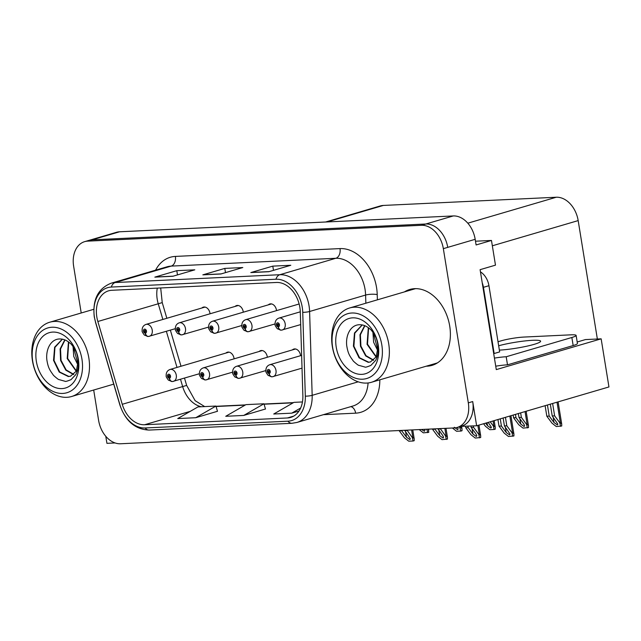 <?xml version="1.0" encoding="UTF-8"?>
<svg xmlns="http://www.w3.org/2000/svg" width="641" height="641" viewBox="0 0 641 641"><rect width="100%" height="100%" fill="white"/><g stroke="black" fill="none" stroke-linecap="round" stroke-linejoin="round"><path stroke-width="0.96" d="M234.093 358.848A6.586 4.743 -106.4 0 0 234.021 358.311A6.586 4.743 -106.4 0 0 227.371 352.213A6.586 4.743 -106.4 0 0 225.904 353.071M267.329 357.269A6.586 4.743 -106.4 0 0 267.265 356.733A6.586 4.743 -106.4 0 0 260.607 350.635A6.586 4.743 -106.4 0 0 259.14 351.492M300.573 355.691A6.586 4.743 -106.4 0 0 300.501 355.154A6.586 4.743 -106.4 0 0 293.842 349.057A6.586 4.743 -106.4 0 0 292.376 349.914M276.527 310.621A6.586 4.743 -106.4 0 0 276.455 310.084A6.586 4.743 -106.4 0 0 269.797 303.986A6.586 4.743 -106.4 0 0 268.331 304.852M243.284 312.199A6.586 4.743 -106.4 0 0 243.219 311.662A6.586 4.743 -106.4 0 0 236.561 305.565A6.586 4.743 -106.4 0 0 235.095 306.43M210.048 313.778A6.586 4.743 -106.4 0 0 209.976 313.241A6.586 4.743 -106.4 0 0 203.325 307.143A6.586 4.743 -106.4 0 0 201.859 308.009M460.879 426.361L476.632 425.784L608.95 386.948L601.154 338.833L496.286 369.609L480.101 269.669L495.477 265.15L491.471 240.447L476.103 244.958L475.181 239.309A24.711 17.78 -106.4 0 0 453.267 215.945L119.563 231.786A24.711 17.78 -106.4 0 0 116.526 232.298L89.067 240.351A24.711 17.78 -106.4 0 1 92.104 239.846A24.711 17.78 -106.4 0 0 89.067 240.351L84.676 241.641A24.711 17.78 -106.4 0 0 73.635 266.207L81.215 312.992M475.494 241.208L491.471 240.447M105.789 436.305L106.927 443.332L115.068 442.947M93.69 390.024L98.61 420.4A24.711 17.78 -106.4 0 0 120.532 443.764L454.237 427.924A24.711 17.78 -106.4 0 0 457.273 427.419A24.711 17.78 -106.4 0 0 468.315 402.852L443.34 248.66A24.711 17.78 -106.4 0 0 421.417 225.295L425.808 224.005L92.104 239.846L425.808 224.005A24.711 17.78 -106.4 0 1 447.73 247.37A24.711 17.78 -106.4 0 0 425.808 224.005L453.267 215.945M476.632 425.784L472.705 401.562A24.711 17.78 -106.4 0 1 461.664 426.129L457.273 427.419M325.588 222.01L380.305 205.945A24.711 17.78 73.6 0 1 383.342 205.44L556.252 197.236A24.711 17.78 73.6 0 1 578.174 220.6L597.356 339.017M577.188 341.998L585.441 339.578L601.154 338.833M426.273 366.187A39.542 28.444 -106.4 0 0 432.042 365.354A39.542 28.444 -106.4 0 0 449.71 326.045A39.542 28.444 -106.4 0 0 409.775 289.476A39.542 28.444 -106.4 0 0 404.463 291.887M430.664 364.897A39.542 28.444 -106.4 0 0 434.205 364.585M96.831 317.031A26.361 18.958 73.6 0 1 108.601 290.822A26.361 18.958 73.6 0 1 111.846 290.285L276.479 282.465A26.361 18.958 73.6 0 1 300.292 311.887L302.873 395.721A26.361 18.958 73.6 0 1 290.661 417.427A26.361 18.958 73.6 0 1 287.416 417.964L144.626 424.743A26.361 18.958 73.6 0 1 122.255 404.295L97.849 321.502A26.361 18.958 73.6 0 1 96.831 317.031M94.427 317.143A29.654 21.329 -106.4 0 0 95.573 322.175L119.987 404.968A29.654 21.329 -106.4 0 0 145.146 427.972L287.945 421.193A29.654 21.329 -106.4 0 0 305.324 396.17L302.744 312.335A29.654 21.329 -106.4 0 0 275.95 279.236L111.318 287.056A29.654 21.329 -106.4 0 0 94.427 317.143M268.835 271.712L290.798 265.27L272.794 266.127L250.831 272.569L268.835 271.712M251.568 272.449L269.196 271.608L251.617 272.441A6.586 4.511 87.3 0 0 251.568 272.449A6.586 4.511 87.3 0 0 250.831 272.569M273.483 270.35L272.794 266.127M172.838 276.271L194.8 269.829L176.804 270.678L154.842 277.128L172.838 276.271M155.571 277L173.198 276.167L155.619 277A6.586 4.511 87.3 0 0 155.571 277A6.586 4.511 87.3 0 0 154.842 277.128M177.485 274.909L176.804 270.678M220.833 273.995L242.795 267.545L224.799 268.403L202.836 274.853L220.833 273.995M203.574 274.725L221.201 273.891L203.614 274.725A6.586 4.511 87.3 0 0 203.574 274.725A6.586 4.511 87.3 0 0 202.836 274.853M225.48 272.633L224.799 268.403M421.417 225.295L87.713 241.136A24.711 17.78 -106.4 0 0 84.676 241.641M195.745 417.716L215.945 406.057L197.949 406.915L177.749 418.565L195.745 417.716L217.475 411.282M302.456 401.947L293.947 402.356L273.739 414.014L291.743 413.157L298.994 411.025M243.74 415.432L263.948 403.782L245.944 404.631L225.744 416.289L243.74 415.432L265.47 408.998M263.948 403.782L265.486 409.054M215.945 406.057L217.491 411.33M291.743 413.157L300.645 408.021M412.011 288.955A39.542 28.444 -106.4 0 0 408.854 290.597M503.137 418.004L504.419 425.888L510.052 434.061L509.539 434.886L506.198 432.475L501.414 426.033L499.018 426.145L504.171 433.092L508.473 436.481L513.93 435.944L513.898 433.965L512.52 432.555L511.967 432.715L506.815 425.776L505.445 417.323M301.631 355.378L269.757 364.729A6.178 4.447 73.6 0 1 275.991 370.45A6.178 4.447 73.6 0 1 273.234 376.588A6.178 4.447 73.6 0 1 272.673 376.7A4.118 2.836 -96.1 0 1 272.329 376.772A4.118 2.836 -96.1 0 1 269.14 373.479A2.059 1.482 -106.4 0 0 270.246 371.395A2.059 1.482 -106.4 0 0 268.419 369.448A2.059 1.482 -106.4 0 0 267.249 371.54A2.059 1.482 -106.4 0 0 269.012 373.487L268.851 372.277A0.825 0.593 73.6 0 1 268.515 370.674A0.825 0.593 73.6 0 1 268.908 372.269L269.14 373.479M269.012 373.487A4.118 2.796 90.6 0 0 271.712 376.796A4.118 2.796 90.6 0 0 272.016 376.78M497.945 419.526L499.018 426.145M500.252 418.845L501.414 426.033M504.419 425.888L506.815 425.776M512.816 436.273L511.967 432.715M550.315 404.159L552.222 415.945L557.862 424.118L557.341 424.943L554.008 422.531L549.225 416.089L546.821 416.201L551.973 423.148L556.284 426.537L561.732 426.001L561.7 424.022L560.322 422.619L559.777 422.78L554.625 415.833L552.622 403.477M300.292 311.822L278.947 318.088A6.178 4.447 73.6 0 1 285.189 323.801A6.178 4.447 73.6 0 1 282.425 329.947A6.178 4.447 73.6 0 1 281.864 330.059A4.118 2.836 -96.1 0 1 281.519 330.123A4.118 2.836 -96.1 0 1 278.33 326.838A2.059 1.482 -106.4 0 0 279.444 324.755A2.059 1.482 -106.4 0 0 277.617 322.8A2.059 1.482 -106.4 0 0 276.439 324.891A2.059 1.482 -106.4 0 0 278.202 326.838L278.042 325.628A0.825 0.593 73.6 0 1 277.705 324.034A0.825 0.593 73.6 0 1 278.098 325.628L278.33 326.838M278.202 326.838A4.118 2.796 90.6 0 0 280.902 330.155A4.118 2.796 90.6 0 0 281.207 330.131M545.114 405.681L546.821 416.201M547.43 405.008L549.225 416.089M552.222 415.945L554.625 415.833M560.619 426.329L559.777 422.78M470.951 426.049L471.175 427.467L475.959 433.909L476.816 435.64L476.303 436.465L472.962 434.053L468.178 427.611L465.775 427.723L470.927 434.662L475.237 438.059L480.686 437.523L480.654 435.543L479.276 434.133L478.731 434.294L473.579 427.355L473.346 425.936M295.541 348.984L236.513 366.307A6.178 4.447 73.6 0 1 242.755 372.028A6.178 4.447 73.6 0 1 239.998 378.166A6.178 4.447 73.6 0 1 239.43 378.278A4.118 2.836 -96.1 0 1 239.085 378.35A4.118 2.836 -96.1 0 1 235.904 375.057A2.059 1.482 -106.4 0 0 237.01 372.974A2.059 1.482 -106.4 0 0 235.183 371.027A2.059 1.482 -106.4 0 0 234.013 373.118A2.059 1.482 -106.4 0 0 235.768 375.065L235.616 373.855A0.825 0.593 73.6 0 1 235.279 372.253A0.825 0.593 73.6 0 1 235.664 373.847L235.904 375.057M235.768 375.065A4.118 2.796 90.6 0 0 238.468 378.374A4.118 2.796 90.6 0 0 238.773 378.358M465.55 426.305L465.775 427.723M467.946 426.193L468.178 427.611M471.175 427.467L473.579 427.355M479.572 437.851L478.731 434.294M437.883 428.701L442.723 435.487L443.58 437.218L443.059 438.043L439.726 435.632L434.943 429.182L432.539 429.302L437.691 436.241L442.002 439.638L447.45 439.101L447.418 437.122L446.04 435.712L445.495 435.872L440.287 428.589M262.305 350.563L203.277 367.886A6.178 4.447 73.6 0 1 209.519 373.599A6.178 4.447 73.6 0 1 206.755 379.744A6.178 4.447 73.6 0 1 206.194 379.857A4.118 2.836 -96.1 0 1 205.849 379.921A4.118 2.836 -96.1 0 1 202.66 376.636A2.059 1.482 -106.4 0 0 203.774 374.552A2.059 1.482 -106.4 0 0 201.947 372.605A2.059 1.482 -106.4 0 0 200.769 374.697A2.059 1.482 -106.4 0 0 202.532 376.644L202.38 375.426A0.825 0.593 73.6 0 1 202.043 373.831A0.825 0.593 73.6 0 1 202.428 375.426L202.66 376.636M202.532 376.644A4.118 2.796 90.6 0 0 205.232 379.953A4.118 2.796 90.6 0 0 205.537 379.937M437.939 429.045L440.343 428.925M446.336 439.43L445.495 435.872M404.647 430.279L410.336 438.797L409.823 439.622L406.482 437.21L401.699 430.76L399.303 430.88L404.455 437.819L408.766 441.208L413.1 441.008L414.214 440.679L414.182 438.7L412.804 437.29L412.251 437.45L407.043 430.167M229.069 352.141L170.041 369.464A6.178 4.447 73.6 0 1 176.275 375.177A6.178 4.447 73.6 0 1 173.519 381.323A6.178 4.447 73.6 0 1 172.958 381.435A4.118 2.836 -96.1 0 1 172.613 381.499A4.118 2.836 -96.1 0 1 169.424 378.214A2.059 1.482 -106.4 0 0 170.53 376.131A2.059 1.482 -106.4 0 0 168.703 374.184A2.059 1.482 -106.4 0 0 167.533 376.267A2.059 1.482 -106.4 0 0 169.296 378.222L169.136 377.004A0.825 0.593 73.6 0 1 168.799 375.41A0.825 0.593 73.6 0 1 169.192 377.004L169.424 378.214M169.296 378.222A4.118 2.796 90.6 0 0 171.996 381.531A4.118 2.796 90.6 0 0 172.301 381.507M404.703 430.624L407.099 430.504M413.1 441.008L412.251 437.45M518.337 413.541L518.986 417.523L523.769 423.973L524.618 425.696L524.106 426.521L520.764 424.11L515.981 417.668L513.585 417.78L518.737 424.727L523.04 428.116L528.496 427.579L528.464 425.6L527.086 424.19L526.533 424.358L521.381 417.411L520.644 412.86M299.139 303.986L245.711 319.667A6.178 4.447 73.6 0 1 251.945 325.38A6.178 4.447 73.6 0 1 249.189 331.525A6.178 4.447 73.6 0 1 248.62 331.637A4.118 2.836 -96.1 0 1 248.275 331.701A4.118 2.836 -96.1 0 1 245.094 328.416A2.059 1.482 -106.4 0 0 246.2 326.325A2.059 1.482 -106.4 0 0 244.373 324.378A2.059 1.482 -106.4 0 0 243.203 326.469A2.059 1.482 -106.4 0 0 244.966 328.416L244.806 327.206A0.825 0.593 73.6 0 1 244.469 325.612A0.825 0.593 73.6 0 1 244.862 327.206L245.094 328.416M244.966 328.416A4.118 2.796 90.6 0 0 247.666 331.734A4.118 2.796 90.6 0 0 247.963 331.709M513.145 415.064L513.585 417.78M515.452 414.39L515.981 417.668M518.986 417.523L521.381 417.411M527.383 427.908L526.533 424.358M488.186 422.387L491.383 427.275L490.87 428.1L487.529 425.688L485.638 423.14M271.496 303.922L212.467 321.245A6.178 4.447 73.6 0 1 218.709 326.958A6.178 4.447 73.6 0 1 215.953 333.104A6.178 4.447 73.6 0 1 215.384 333.208A4.118 2.836 -96.1 0 1 215.039 333.28A4.118 2.836 -96.1 0 1 211.859 329.995A2.059 1.482 -106.4 0 0 212.964 327.904A2.059 1.482 -106.4 0 0 211.137 325.957A2.059 1.482 -106.4 0 0 209.968 328.048A2.059 1.482 -106.4 0 0 211.722 329.995L211.57 328.785A0.825 0.593 73.6 0 1 211.234 327.19A0.825 0.593 73.6 0 1 211.618 328.785L211.859 329.995M211.722 329.995A4.118 2.796 90.6 0 0 214.423 333.312A4.118 2.796 90.6 0 0 214.727 333.288M493.298 425.928L493.842 425.768L495.221 427.178L495.253 429.158L494.139 429.486L493.298 425.928L490.229 421.794M483.594 423.741L485.493 426.305L489.804 429.694L494.139 429.486M457.458 427.363L458.147 428.853L457.626 429.678L454.293 427.267M238.26 305.501L179.232 322.824A6.178 4.447 73.6 0 1 185.473 328.537A6.178 4.447 73.6 0 1 182.709 334.674A6.178 4.447 73.6 0 1 182.148 334.786A4.118 2.836 -96.1 0 1 181.804 334.858A4.118 2.836 -96.1 0 1 178.615 331.565A2.059 1.482 -106.4 0 0 179.728 329.482A2.059 1.482 -106.4 0 0 177.902 327.535A2.059 1.482 -106.4 0 0 176.724 329.626A2.059 1.482 -106.4 0 0 178.486 331.573L178.326 330.363A0.825 0.593 73.6 0 1 177.998 328.769A0.825 0.593 73.6 0 1 178.382 330.363L178.615 331.565M178.486 331.573A4.118 2.796 90.6 0 0 181.187 334.89A4.118 2.796 90.6 0 0 181.491 334.866M460.062 427.507L460.607 427.347L461.985 428.757L462.017 430.736L460.903 431.064L459.501 426.762M452.426 428.012L456.568 431.273L460.903 431.064M424.47 429.342L424.903 430.432L424.39 431.257L421.57 429.478M205.024 307.079L145.996 324.402A6.178 4.447 73.6 0 1 152.229 330.115A6.178 4.447 73.6 0 1 149.473 336.253A6.178 4.447 73.6 0 1 148.912 336.365A4.118 2.836 -96.1 0 1 148.568 336.437A4.118 2.836 -96.1 0 1 145.379 333.144A2.059 1.482 -106.4 0 0 146.485 331.06A2.059 1.482 -106.4 0 0 144.658 329.113A2.059 1.482 -106.4 0 0 143.488 331.205A2.059 1.482 -106.4 0 0 145.251 333.152L145.09 331.942A0.825 0.593 73.6 0 1 144.754 330.339A0.825 0.593 73.6 0 1 145.146 331.942L145.379 333.144M145.251 333.152A4.118 2.796 90.6 0 0 147.951 336.469A4.118 2.796 90.6 0 0 148.255 336.445M419.19 429.59L423.332 432.851L428.781 432.314L428.276 429.158M427.667 432.643L426.85 429.222M499.371 350.122A25.127 2.997 -9.2 0 0 526.213 346.324A25.127 2.997 -9.2 0 0 540.619 341.204A25.127 2.997 -9.2 0 0 532.567 340.307A25.127 2.997 -9.2 0 0 498.666 345.763M498.009 341.741L501.062 340.844A16.474 1.971 170.8 0 1 524.042 337.054L570.843 334.834A16.474 1.971 170.8 0 1 576.123 335.419A16.474 1.971 170.8 0 1 571.86 337.486L506.198 356.757L507.504 364.833A16.474 1.971 -9.2 0 0 495.733 366.187M494.427 358.111A16.474 1.971 170.8 0 1 506.198 356.757M576.123 335.419L577.429 343.496A16.474 1.971 170.8 0 1 573.166 345.555L507.504 364.833M482.232 282.825A16.474 11.85 73.6 0 1 483.442 287.32L494.163 353.52A16.474 11.85 -106.4 0 0 493.682 353.503M483.442 287.32L488.939 285.71A16.474 11.85 -106.4 0 0 480.462 271.88M494.163 353.52L499.66 351.909L488.939 285.71M73.058 346.517L73.747 356.476L78.002 365.13M78.05 364.497L73.419 347.021M68.459 341.917L67.201 358.551L76.231 371.283M76.383 370.987L67.634 358.423L68.731 342.118M64.781 339.882L60.11 348.968L60.599 360.466L65.823 370.169L73.603 374.552M65.005 339.97L60.518 349.025L61.047 360.346L66.167 369.921L73.803 374.384M62.305 339.177L54.629 347.206L53.54 360.346L59.204 372.068L68.379 376.555L70.518 376.211L76.303 371.131L78.058 361.628L78.042 358.543C78.947 364.953 78.146 370.362 75.654 374.785L71.055 379.616C67.353 381.163 65.358 381.715 65.094 381.283L58.86 379.552C58.595 379.913 52.874 375.017 53.203 374.905C49.653 369.929 48.115 367.758 46.841 359.785C45.639 348.752 51.264 338.712 60.03 338.977C63.531 338.961 66.888 340.379 70.093 343.231C71.624 343.929 76.64 351.605 76.816 353.904A18.95 13.629 73.6 0 1 78.066 361.572M70.686 376.163L68.819 376.427L59.717 372.02L54.028 360.466L54.942 347.398L62.385 339.193M81.952 359.168A33.773 24.294 73.6 0 1 62.714 393.438A33.773 24.294 73.6 0 1 32.755 361.508A33.773 24.294 73.6 0 1 51.993 327.239A33.773 24.294 73.6 0 1 81.952 359.168M66.792 397.316A38.716 27.851 73.6 0 1 32.451 360.715A38.716 27.851 73.6 0 1 49.75 322.223A38.716 27.851 73.6 0 1 54.501 321.429A38.716 27.851 73.6 0 1 88.851 358.031A38.716 27.851 73.6 0 1 71.552 396.523A38.716 27.851 73.6 0 1 66.792 397.316M61.929 388.598A28.829 20.736 73.6 0 1 36.353 361.34A28.829 20.736 73.6 0 1 52.778 332.086A28.829 20.736 73.6 0 1 78.354 359.345A28.829 20.736 73.6 0 1 61.929 388.598M372.926 332.278L373.615 342.238L377.861 350.899M377.918 350.266L373.286 332.783M368.327 327.679L367.061 344.321L376.099 357.045M376.251 356.749L367.501 344.185L368.599 327.88M364.649 325.644L359.978 334.738L360.466 346.228L365.69 355.931L373.471 360.314M364.873 325.732L360.386 334.786L360.915 346.108L366.035 355.691L373.671 360.146M362.173 324.947L354.489 332.975L353.407 346.116L359.072 357.83L368.238 362.325L370.386 361.981L376.171 356.901L377.918 347.39L377.902 344.313C378.807 350.715 378.014 356.124 375.522 360.554L370.923 365.378C367.213 366.924 365.226 367.477 364.953 367.045L358.72 365.314C358.455 365.674 352.734 360.787 353.071 360.675C349.513 355.691 347.983 353.52 346.709 345.547C345.507 334.514 351.132 324.474 359.889 324.739C363.399 324.731 366.748 326.149 369.953 328.993C371.492 329.69 376.507 337.366 376.684 339.666A18.95 13.629 73.6 0 1 377.934 347.334M370.546 361.925L368.687 362.189L359.585 357.782L353.896 346.228L354.81 333.16L362.253 324.955M381.82 344.938A33.773 24.294 73.6 0 1 362.582 379.2A33.773 24.294 73.6 0 1 332.623 347.27A33.773 24.294 73.6 0 1 351.861 313A33.773 24.294 73.6 0 1 381.82 344.938M366.66 383.078A38.716 27.851 73.6 0 1 332.318 346.477A38.716 27.851 73.6 0 1 349.609 307.984A38.716 27.851 73.6 0 1 354.369 307.191A38.716 27.851 73.6 0 1 388.71 343.8A38.716 27.851 73.6 0 1 371.419 382.284A38.716 27.851 73.6 0 1 366.66 383.078M437.491 362.846A38.716 27.851 73.6 0 1 436.2 363.271L371.419 382.284M349.609 307.984L414.398 288.971A38.716 27.851 73.6 0 1 415.713 288.634M361.796 374.36A28.829 20.736 73.6 0 1 336.221 347.101A28.829 20.736 73.6 0 1 352.646 317.848A28.829 20.736 73.6 0 1 378.222 345.106A28.829 20.736 73.6 0 1 361.796 374.36M119.563 231.786L87.713 241.136M475.181 239.309L443.34 248.66M556.252 197.236L467.818 223.188M383.342 205.44L327.15 221.93M578.174 220.6L492.336 245.791M157.285 288.121A26.361 18.958 -106.4 0 0 157.221 299.307A26.361 18.958 -106.4 0 0 158.239 303.778L162.862 319.45M155.579 270.173A41.184 29.63 73.6 0 1 175.378 256.416L340.01 248.596A8.237 5.641 -92.7 0 1 335.828 258.283L171.195 266.103A32.947 23.701 -106.4 0 0 167.141 266.776L111.141 283.21A32.947 23.701 73.6 0 1 115.188 282.537A8.237 5.641 87.3 0 0 111.318 287.056M340.01 248.596A41.184 29.63 73.6 0 1 376.547 287.545A41.184 29.63 73.6 0 1 377.22 294.572L377.389 299.836M302.744 312.335A8.237 1.947 -1.8 0 0 309.595 311.494L365.594 295.06A32.947 23.701 -106.4 0 0 365.058 289.436A32.947 23.701 -106.4 0 0 335.828 258.283L279.821 274.717A32.947 23.701 73.6 0 1 309.595 311.494L312.167 395.329A32.947 23.701 73.6 0 1 296.903 422.459L352.911 406.025A32.947 23.701 -106.4 0 0 368.094 382.957M111.141 283.21C97.993 288.514 92.376 299.78 94.291 316.999L95.573 322.175M95.477 322.207L119.883 405C125.452 421.113 135.203 429.47 149.145 430.071A8.237 5.641 -92.7 0 1 145.146 427.972M287.945 421.193A8.237 5.641 87.3 0 0 291.943 423.292L296.903 422.459M305.324 396.17A8.237 1.947 -1.8 0 0 312.167 395.329L358.183 381.828M275.95 279.236A8.237 5.641 -92.7 0 1 279.821 274.717L115.188 282.537L171.195 266.103A8.237 5.641 -92.7 0 0 175.378 256.416M379.825 379.817A41.184 29.63 73.6 0 1 355.659 413.165L323.36 414.695M468.315 402.852L472.705 401.562M365.851 303.225L365.594 295.06A8.237 1.947 178.2 0 1 377.22 294.572M350.819 406.634A8.237 5.641 -92.7 0 1 355.659 413.165M287.416 417.964L293.674 416.129M97.849 321.502L162.237 302.608L166.852 318.281M122.255 404.295L182.653 386.571A26.361 18.958 -106.4 0 0 201.41 406.747M166.356 331.301L177.004 367.421M180.506 379.272L182.653 386.571L186.651 385.409L195.12 400.665L204.679 406.594M144.626 424.743L190.241 411.354M216.073 406.498L245.102 405.12M264.076 404.215L293.105 402.836M509.843 416.033L512.52 432.555M505.332 427.122L506.198 432.475M557.013 402.187L560.322 422.619M553.135 417.179L554.008 422.531M477.865 425.416L479.276 434.133M472.097 428.701L472.962 434.053M444.854 428.372L446.04 435.712M438.853 430.279L439.726 435.632M411.61 429.951L412.804 437.29M405.617 431.858L406.482 437.21M525.043 411.578L527.086 424.19M519.899 418.757L520.764 424.11M493.065 420.961L493.842 425.768M487.048 422.723L487.529 425.688M460.462 426.481L460.607 427.347M571.86 337.486L573.166 345.555M149.145 430.071L291.943 423.292M216.017 406.298L245.487 404.896M264.02 404.022L293.482 402.62M170.354 330.131L181.002 366.251M184.496 378.102L186.651 385.409M162.237 302.608L160.691 287.961M269.757 364.729C266.92 365.811 265.646 368.03 265.927 371.387C265.582 371.62 266.311 372.95 268.106 375.386L271.712 376.796M302.023 368.142L272.329 376.772M510.941 415.713L513.898 433.965M278.947 318.088C276.119 319.17 274.837 321.389 275.117 324.747C274.781 324.971 275.502 326.301 277.297 328.737L280.902 330.155M300.685 324.586L281.519 330.123M558.111 401.867L561.7 424.022M236.513 366.307C233.685 367.389 232.411 369.609 232.691 372.966C232.346 373.19 233.068 374.528 234.862 376.964L238.468 378.374M265.847 370.578L239.085 378.35M478.963 425.095L480.654 435.543M203.277 367.886C200.449 368.968 199.167 371.187 199.455 374.544C199.111 374.769 199.832 376.107 201.627 378.543L205.232 379.953M232.611 372.157L205.849 379.921M445.992 428.316L447.418 437.122M170.041 369.464C167.205 370.546 165.931 372.766 166.211 376.123C165.867 376.347 166.596 377.677 168.391 380.113L171.996 381.531M199.367 373.735L172.613 381.499M412.756 429.895L414.182 438.7M245.711 319.667C242.875 320.748 241.601 322.968 241.881 326.325C241.537 326.549 242.266 327.88 244.061 330.315L247.666 331.734M275.037 323.937L248.275 331.701M526.133 411.25L528.464 425.6M212.467 321.245C209.639 322.327 208.365 324.546 208.645 327.904C208.301 328.128 209.022 329.458 210.817 331.894L214.423 333.312M241.801 325.516L215.039 333.28M494.163 420.632L495.221 427.178M179.232 322.824C176.403 323.905 175.121 326.125 175.402 329.482C175.065 329.706 175.786 331.036 177.581 333.472L181.187 334.89M208.565 327.094L181.804 334.858M461.616 426.497L461.985 428.757M145.996 324.402C143.159 325.484 141.885 327.703 142.166 331.06C141.821 331.285 142.55 332.615 144.345 335.051L147.951 336.469M175.322 328.673L148.568 336.437M428.549 429.141L428.749 430.335M113.737 384.143L71.552 396.523M93.778 309.299L49.75 322.223"/></g></svg>
